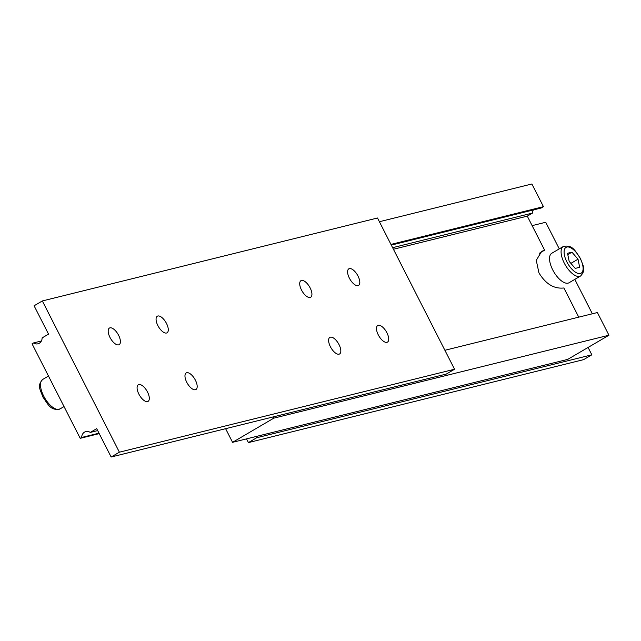 <?xml version="1.0" encoding="UTF-8"?>
<svg xmlns="http://www.w3.org/2000/svg" width="641" height="641" viewBox="0 0 641 641"><rect width="100%" height="100%" fill="white"/><g stroke="black" fill="none" stroke-linecap="round" stroke-linejoin="round"><path stroke-width="0.96" d="M539.249 253.323L544.626 250.166L527.287 216.137L532.567 213.044A6.41 5.689 76.1 0 1 533.296 209.968M578.751 317.143L563.896 287.977C554.04 289.059 545.723 284.027 538.937 272.866L536.269 260.334L541.669 251.36L544.626 250.166M225.616 428.693L232.563 442.33L273.787 418.164L273.154 416.922M232.563 442.33L567.726 359.385L608.95 335.219L597.388 312.536L444.894 350.274M273.787 418.164L608.95 335.219M393.43 249.269L527.287 216.137M392.621 247.682L532.567 213.044M391.306 245.102L541.14 208.021L543.448 206.666L531.894 183.983L379.392 221.722M390.954 244.405L543.448 206.666M563.303 246.505L551.757 253.275A17.091 7.636 59.6 0 0 552.742 269.917A17.091 7.636 59.6 0 0 569.04 282.761L580.586 275.999A17.091 7.636 -120.4 0 1 564.28 263.147A17.091 7.636 -120.4 0 1 563.303 246.505C572.966 244.277 575.506 251.649 580.554 258.619C582.677 265.606 586.707 269.34 580.586 275.999M532.126 225.632L545.715 222.267L559.273 248.868M574.817 279.38L592.348 313.786M256.039 436.521L256.672 437.755L248.428 442.594L246.529 438.869M588.085 347.454L591.835 354.81L256.672 437.755M591.835 354.81L583.59 359.649L248.428 442.594M579.656 267.297L578.014 259.188L571.948 252.177L567.525 253.267L569.168 261.376L575.233 268.395L579.656 267.297M570.891 263.371L578.014 259.188M567.798 254.613L571.948 252.177M358.007 276.047A9.615 4.295 -120.4 0 1 358.559 285.405A9.615 4.295 -120.4 0 1 349.393 278.178A9.615 4.295 -120.4 0 1 348.84 268.819A9.615 4.295 -120.4 0 1 358.007 276.047M310.132 287.897A9.615 4.295 -120.4 0 1 310.685 297.256A9.615 4.295 -120.4 0 1 301.51 290.028A9.615 4.295 -120.4 0 1 300.958 280.67A9.615 4.295 -120.4 0 1 310.132 287.897M386.908 332.759A9.615 4.295 -120.4 0 1 387.46 342.118A9.615 4.295 -120.4 0 1 378.286 334.89A9.615 4.295 -120.4 0 1 377.733 325.532A9.615 4.295 -120.4 0 1 386.908 332.759M339.025 344.61A9.615 4.295 -120.4 0 1 339.578 353.968A9.615 4.295 -120.4 0 1 330.411 346.741A9.615 4.295 -120.4 0 1 329.859 337.382A9.615 4.295 -120.4 0 1 339.025 344.61M118.609 335.291A9.615 4.295 -120.4 0 1 119.162 344.658A9.615 4.295 -120.4 0 1 109.988 337.43A9.615 4.295 -120.4 0 1 109.435 328.064A9.615 4.295 -120.4 0 1 118.609 335.291M147.502 392.004A9.615 4.295 -120.4 0 1 148.055 401.37A9.615 4.295 -120.4 0 1 138.889 394.143A9.615 4.295 -120.4 0 1 138.336 384.776A9.615 4.295 -120.4 0 1 147.502 392.004M195.385 380.161A9.615 4.295 -120.4 0 1 195.938 389.52A9.615 4.295 -120.4 0 1 186.763 382.292A9.615 4.295 -120.4 0 1 186.219 372.934A9.615 4.295 -120.4 0 1 195.385 380.161M166.492 323.441A9.615 4.295 -120.4 0 1 167.045 332.807A9.615 4.295 -120.4 0 1 157.87 325.58A9.615 4.295 -120.4 0 1 157.317 316.213A9.615 4.295 -120.4 0 1 166.492 323.441M80.213 438.324L81.695 437.458A6.41 5.689 76.1 0 1 85.886 431.561A6.41 5.689 76.1 0 1 90.269 432.435L96.703 428.661L111.149 457.017L119.394 452.185L42.338 300.95L34.093 305.781L48.54 334.137L42.106 337.911A6.41 5.689 76.1 0 1 37.915 343.808A6.41 5.689 76.1 0 1 33.54 342.935L32.05 343.8L80.213 438.324L99.227 433.62M81.695 437.458L99.002 433.172M90.269 432.435L97.688 430.6M111.149 457.017L446.312 374.072L454.557 369.24L377.501 218.004L42.338 300.95M119.394 452.185L454.557 369.24M33.54 342.935L41.385 340.988M580.297 258.627A14.951 6.682 59.6 0 0 566.852 247.049A14.951 6.682 59.6 0 0 566.892 261.945A14.951 6.682 59.6 0 0 580.337 273.515A14.951 6.682 59.6 0 0 580.297 258.627M59.998 408.926C50.327 411.161 47.795 403.782 42.747 396.811C40.623 389.824 36.593 386.098 42.715 379.44A17.091 7.636 59.6 0 0 43.692 396.082A17.091 7.636 59.6 0 0 59.998 408.926L64.028 406.57M42.715 379.44L48.484 376.059"/></g></svg>
